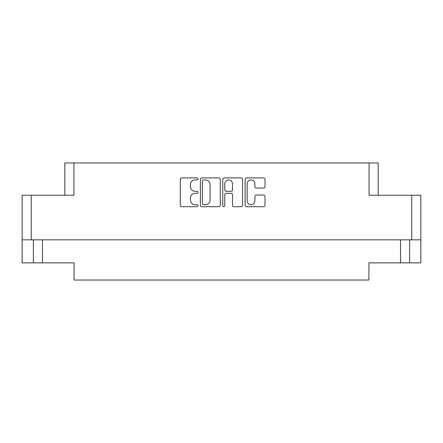<?xml version="1.0" encoding="UTF-8"?>
<svg xmlns="http://www.w3.org/2000/svg" width="443" height="443" viewBox="0 0 443 443"><rect width="100%" height="100%" fill="white"/><g stroke="black" fill="none" stroke-linecap="round" stroke-linejoin="round"><path stroke-width="0.66" d="M247.166 200.84A3.854 3.854 0 0 0 251.015 204.694A3.854 3.854 0 0 0 254.869 200.84L254.869 196.487A1.44 1.44 0 0 1 256.309 195.047L263.579 195.047A1.44 1.44 0 0 1 265.019 196.487L265.019 205.27A1.44 1.44 0 0 1 263.579 206.709L246.59 206.709A1.44 1.44 0 0 1 245.151 205.27L245.151 179.349A1.44 1.44 0 0 1 246.59 177.909L263.579 177.909A1.44 1.44 0 0 1 265.019 179.349L265.019 186.619A1.44 1.44 0 0 1 263.579 188.059L256.309 188.059A1.44 1.44 0 0 1 254.869 186.619L254.869 183.779A3.854 3.854 0 0 0 251.015 179.924A3.854 3.854 0 0 0 247.166 183.779L247.166 200.84M223.77 206.709A1.008 1.008 0 0 0 224.778 205.702L224.778 194.759A1.44 1.44 0 0 1 226.218 193.314L231.041 193.314A1.44 1.44 0 0 1 232.481 194.759L232.481 205.27A1.44 1.44 0 0 0 233.921 206.709L241.191 206.709A1.44 1.44 0 0 0 242.631 205.27L242.631 179.349A1.44 1.44 0 0 0 241.191 177.909L224.202 177.909A1.44 1.44 0 0 0 222.763 179.349L222.763 205.702A1.008 1.008 0 0 0 223.77 206.709M64.839 195.241L64.839 162.969L73.931 162.969L73.931 195.241L31.243 195.241L31.243 239.835L22.15 239.835L22.15 195.241L31.243 195.241M411.757 195.241L420.85 195.241L420.85 239.835L411.757 239.835L411.757 195.241L369.069 195.241L369.069 162.969L378.161 162.969L378.161 195.241M22.15 239.835L22.15 262.865L33.369 262.865L33.369 239.835L33.369 262.865L74.075 262.865L74.075 280.031L368.925 280.031L368.925 262.865L400.533 262.865L400.533 239.835M220.237 205.27L220.237 179.349A1.44 1.44 0 0 0 218.798 177.909L201.809 177.909A1.44 1.44 0 0 0 200.369 179.349L200.369 205.27A1.44 1.44 0 0 0 201.809 206.709L218.798 206.709A1.44 1.44 0 0 0 220.237 205.27M195.042 179.924L197.024 179.924A1.008 1.008 0 0 0 198.032 178.917A1.008 1.008 0 0 0 197.024 177.909L181.724 177.909A1.44 1.44 0 0 0 180.284 179.349L180.284 205.27A1.44 1.44 0 0 0 181.724 206.709L197.024 206.709A1.008 1.008 0 0 0 198.032 205.702A1.008 1.008 0 0 0 197.024 204.694L195.042 204.694A4.607 4.607 0 0 1 190.435 200.086L190.435 197.927A4.607 4.607 0 0 1 195.042 193.314L197.024 193.314A1.008 1.008 0 0 0 198.032 192.306A1.008 1.008 0 0 0 197.024 191.298L195.042 191.298A4.607 4.607 0 0 1 190.435 186.691L190.435 184.532A4.607 4.607 0 0 1 195.042 179.924M369.069 162.969L73.931 162.969M411.757 239.835L31.243 239.835M420.85 239.835L420.85 262.865L400.533 262.865M203.392 179.924A1.008 1.008 0 0 0 202.385 180.932L202.385 203.686A1.008 1.008 0 0 0 203.392 204.694L205.48 204.694A4.607 4.607 0 0 0 210.087 200.086L210.087 184.532A4.607 4.607 0 0 0 205.48 179.924L203.392 179.924M232.481 183.851A3.854 3.854 0 0 0 228.627 179.996A3.854 3.854 0 0 0 224.778 183.851L224.778 189.859A1.44 1.44 0 0 0 226.218 191.298L231.041 191.298A1.44 1.44 0 0 0 232.481 189.859L232.481 183.851M409.631 239.835L409.631 262.865M42.467 239.835L42.467 262.865"/></g></svg>
